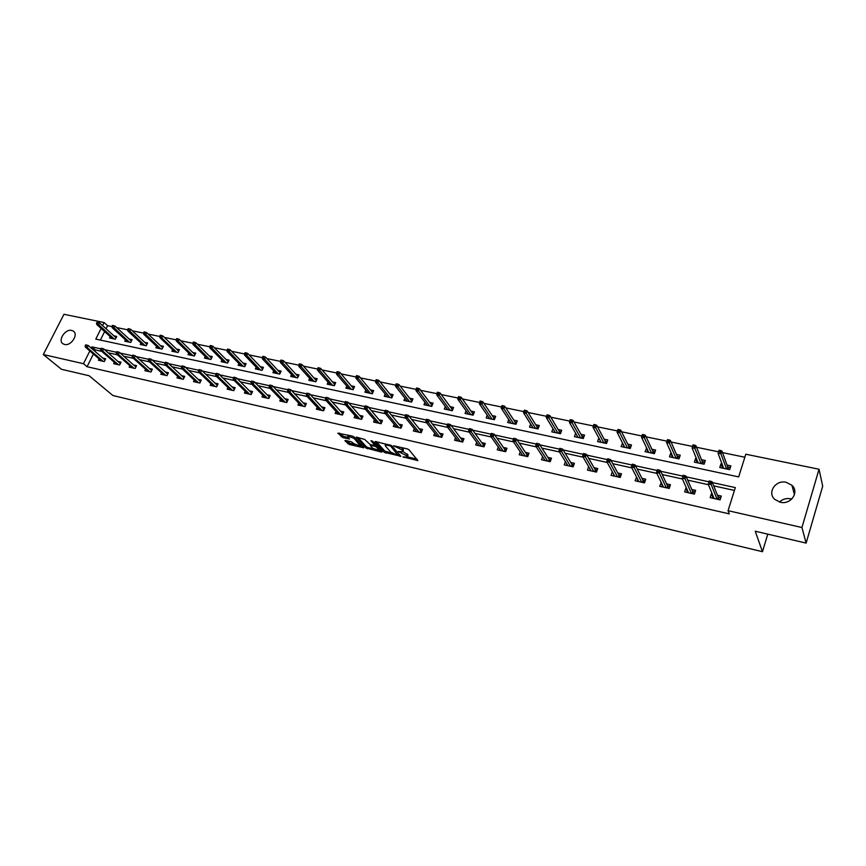 <?xml version="1.0" encoding="UTF-8"?>
<svg xmlns="http://www.w3.org/2000/svg" width="866" height="866" viewBox="0 0 866 866"><rect width="100%" height="100%" fill="white"/><g stroke="black" fill="none" stroke-linecap="round" stroke-linejoin="round"><path stroke-width="1.3" d="M402.95 456.88L417.888 460.593L408.979 449.757L407.226 448.869L393.554 445.784L402.051 449.844L402.863 451.76L398.295 451.5L407.453 456.155L407.507 457.161L402.95 456.88M71.705 330.433L73.264 331.072C78.86 334.298 71.077 346.313 64.56 344.462L63.066 343.845C57.448 340.619 65.177 328.636 71.705 330.433M779.476 502.042C782.593 499.087 786.36 498.004 790.777 498.805L791.773 499.065M786.252 482.319L791.935 485.296C799.664 492.105 790.766 505.062 780.244 502.237L774.767 499.39C766.897 492.592 775.687 479.58 786.252 482.319M345.545 440.437L344.917 440.74L349.312 444.496L363.752 447.776L354.151 436.973L352.419 436.107L337.87 433.173L342.925 437.622L349.507 439.03L347.71 436.031L354.151 438.402L360.559 446.163L354.183 443.814L351.434 441.822L345.545 440.437M101.127 328.452L95.79 339.104L738.676 476.906L745.799 454.217L819.03 469.242L822.7 486.172L806.116 543.101L755.239 531.215L762.47 551.707L112.916 395.524L89.122 375.747L61.443 369.284L43.3 354.54L63.954 314.293L104.093 322.531L102.556 325.594M806.116 543.101L801.938 527.524L728.068 510.68L735.321 487.59L712.415 482.579M93.398 354.042L87.065 366.719L729.313 513.874L728.068 510.68M87.065 366.719L83.472 363.698L43.3 354.54M384.212 452.312L400.828 456.241L391.724 445.73L375.584 441.498L374.891 441.812L384.212 452.312L384.731 451.045L392.125 453.243M381.441 452.106L365.777 447.939L356.197 437.124L364.651 439.419L370.237 444.583L374.956 445.546L370.929 440.74L372.618 441.14L382.123 451.814L381.441 452.106L381.744 451.381M762.47 551.707L767.774 534.149M734.433 490.427L713.714 485.869M708.496 484.722L687.723 480.165M682.419 478.995L662.241 474.557M656.861 473.377L637.246 469.069M631.812 467.867L612.738 463.678M607.239 462.466L588.696 458.395M583.132 457.172L565.108 453.21M559.49 451.976L541.964 448.123M536.292 446.878L519.254 443.132M513.527 441.877L496.954 438.228M491.184 436.962L475.066 433.422M469.242 432.134L453.567 428.692M447.711 427.403L432.459 424.048M426.559 422.76L411.718 419.49M405.775 418.191L391.345 415.02M385.37 413.699L371.33 410.614M365.322 409.293L351.65 406.295M345.621 404.963L332.317 402.041M326.255 400.709L313.308 397.862M307.214 396.52L294.624 393.759M288.508 392.406L276.254 389.722M270.105 388.369L258.176 385.749M252.006 384.385L240.402 381.841M234.21 380.477L222.919 377.998M216.706 376.634L205.718 374.209M199.494 372.845L188.788 370.496M182.542 369.122L172.128 366.827M165.871 365.452L155.739 363.233M149.461 361.847L139.599 359.682M133.31 358.297L123.708 356.186M117.408 354.8L108.066 352.754M101.755 351.369L95.433 349.972L94.805 351.217M712.253 494.042L711.365 493.847L710.152 497.636L720.101 499.877L721.302 496.066L717.405 495.2M686.532 488.316L685.883 488.164L684.66 491.91L694.402 494.107L695.625 490.34L691.761 489.474M661.321 482.687L659.643 486.291L669.212 488.446L670.446 484.722L666.625 483.867M636.597 477.177L635.114 480.782L644.499 482.892L645.744 479.212L641.966 478.368M613.799 474.46L612.316 471.754L611.05 475.38L620.251 477.447L621.507 473.81L617.772 472.977M588.653 466.644L587.44 470.076L596.468 472.111L597.735 468.506L594.033 467.683M565.433 461.643L564.264 464.869L573.13 466.861L574.407 463.299L570.737 462.487M542.636 456.707L541.51 459.759L550.213 461.719L551.501 458.19L547.875 457.378M520.26 451.846L519.178 454.747L527.719 456.663L529.018 453.178L525.424 452.377M498.296 447.062L497.246 449.822L505.636 451.706L506.946 448.252L503.384 447.462M476.722 442.353L475.715 444.983L483.953 446.834L485.263 443.414L481.745 442.634M455.538 437.731L454.553 440.231L462.65 442.05L463.97 438.672L460.485 437.893M434.732 433.162L433.779 435.566L441.725 437.352L443.056 434.007L439.603 433.227M414.284 428.681L413.353 430.976L421.168 432.729L422.5 429.417L419.079 428.659M394.192 424.264L393.294 426.473L400.969 428.194L402.3 424.914L398.912 424.156M374.448 419.923L373.571 422.045L381.116 423.734L382.458 420.486L379.102 419.739M355.038 415.648L354.183 417.693L361.598 419.35L362.951 416.135L359.617 415.399M335.965 411.437L335.12 413.407L342.416 415.041L343.77 411.859L340.468 411.123M317.205 407.301L316.382 409.196L323.548 410.809L324.912 407.648L321.643 406.923M298.748 403.22L297.947 405.061L305.005 406.641L306.358 403.513L303.132 402.798M280.606 399.215L279.815 400.99L286.754 402.549L288.129 399.442L284.914 398.728M262.755 395.264L261.987 396.985L268.806 398.512L270.181 395.448L267.009 394.734M245.197 391.378L244.439 393.045L251.162 394.55L252.536 391.508L249.386 390.804M227.92 387.546L227.184 389.17L233.788 390.653L235.162 387.632L232.045 386.94M210.925 383.779L210.2 385.348L216.695 386.81L218.08 383.822L214.984 383.129M194.19 380.066L193.475 381.592L199.873 383.032L201.258 380.077L198.184 379.384M177.725 376.418L177.021 377.901L183.321 379.308L184.707 376.374L181.665 375.703M161.509 372.813L160.816 374.264L167.019 375.649L168.405 372.748L165.384 372.066M145.542 369.273L144.871 370.68L150.976 372.044L152.362 369.165L149.374 368.494M129.824 365.777L129.164 367.152L135.172 368.505L136.557 365.647L133.591 364.976M114.344 362.345L113.695 363.677L119.616 365.008L121.002 362.172L118.057 361.512M99.103 358.957L98.453 360.256L104.288 361.566L105.684 358.751L102.762 358.102M744.857 457.237L722.525 452.626M718.455 451.792L696.535 447.267M692.475 446.423L671.063 442.006M666.972 441.162L646.079 436.843M641.944 435.999L621.582 431.788M617.404 430.932L597.54 426.83M593.329 425.953L573.963 421.959M569.698 421.082L550.819 417.185M546.522 416.297L528.098 412.497M523.768 411.599L505.798 407.886M501.436 406.988L483.91 403.372M479.515 402.463L462.401 398.934M457.984 398.024L441.281 394.571M436.843 393.651L420.54 390.295M416.07 389.364L400.157 386.084M395.665 385.154L380.131 381.949M375.617 381.018L360.451 377.89M355.904 376.948L341.107 373.895M336.538 372.954L322.087 369.966M317.508 369.024L303.381 366.101M298.792 365.16L284.99 362.313M280.378 361.36L266.912 358.578M262.279 357.626L249.116 354.908M244.472 353.945L231.612 351.293M226.968 350.329L214.4 347.742M209.734 346.779L197.448 344.235M192.782 343.272L180.778 340.803M176.09 339.829L164.367 337.415M159.669 336.441L148.205 334.07M143.507 333.107L132.303 330.79M127.594 329.816L116.639 327.554M111.92 326.59L107.568 325.681L106.042 328.734M104.624 331.581L100.369 340.089M722.038 464.024L720.977 463.797L719.787 467.532L729.681 469.632L730.872 465.886L727.018 465.074M696.448 458.623L695.593 458.45L694.391 462.141L704.101 464.198L705.303 460.495L701.492 459.684M671.345 453.329L670.706 453.199L669.483 456.847L679.009 458.872L680.221 455.202L676.443 454.412M646.718 448.144L645.051 451.662L654.393 453.643L655.616 450.017L651.882 449.238M622.567 443.056L621.074 446.575L630.242 448.512L631.476 444.929L627.785 444.15M598.861 438.055L597.54 441.573L606.536 443.479L607.78 439.939L604.132 439.17M575.663 433.281L574.439 436.67L583.273 438.542L584.528 435.035L580.924 434.277M552.952 428.648L551.772 431.853L560.443 433.693L561.709 430.229L558.137 429.471M530.641 424.091L529.505 427.133L538.024 428.941L539.302 425.498L535.762 424.751M508.743 419.599L507.638 422.489L516.006 424.264L517.283 420.865L513.787 420.118M487.233 415.171L486.162 417.932L494.378 419.674L495.677 416.308L492.213 415.572M466.103 410.82L465.064 413.45L473.139 415.16L474.438 411.826L471.007 411.101M445.34 406.533L444.345 409.044L452.269 410.733L453.578 407.431L450.179 406.717M424.946 402.322L423.972 404.725L431.766 406.381L433.076 403.112L429.72 402.398M404.898 398.165L403.957 400.471L411.61 402.095L412.93 398.858L409.607 398.165M385.197 394.073L384.277 396.292L391.8 397.895L393.132 394.69L389.83 393.998M365.831 390.057L364.932 392.19L372.337 393.759L373.668 390.588L370.399 389.895M346.79 386.095L345.913 388.152L353.187 389.7L354.519 386.55L351.293 385.868M328.062 382.187L327.207 384.179L334.363 385.695L335.705 382.588L332.501 381.906M309.649 378.355L308.805 380.271L315.841 381.765L317.194 378.68L314.012 378.009M291.528 374.577L290.705 376.429L297.633 377.901L298.986 374.848L295.836 374.177M273.71 370.854L272.909 372.651L279.718 374.101L281.071 371.07L277.954 370.41M256.174 367.195L255.383 368.927L262.095 370.356L263.448 367.357L260.363 366.697M238.919 363.59L238.15 365.268L244.742 366.675L246.106 363.698L243.043 363.049M221.945 360.029L221.187 361.674L227.671 363.049L229.035 360.094L226.004 359.455M205.231 356.532L204.484 358.123L210.871 359.477L212.246 356.554L209.236 355.926M188.777 353.09L188.041 354.638L194.341 355.969L195.705 353.068L192.728 352.44M172.583 349.691L171.858 351.195L178.05 352.516L179.424 349.637L176.469 349.02M156.627 346.346L155.923 347.818L162.018 349.106L163.393 346.259L160.47 345.642M140.92 343.055L140.227 344.484L146.235 345.761L147.61 342.936L144.709 342.319M125.451 339.808L124.769 341.204L130.69 342.46L132.065 339.656L129.186 339.05M110.22 336.614L109.538 337.967L115.373 339.201L116.748 336.43L113.89 335.824M819.03 469.242L801.938 527.524M107.568 325.681L104.093 322.531M100.792 348.846L91.883 346.898L91.255 348.143M89.837 350.979L83.472 363.698M708.81 481.788L686.294 476.863M682.722 476.084L660.682 471.266M657.121 470.487L635.579 465.778M631.996 464.999L610.963 460.398M607.358 459.608L586.812 455.115M583.197 454.325L563.127 449.93M559.49 449.14L539.886 444.853M536.227 444.052L517.078 439.863M513.408 439.062L494.681 434.97M491.011 434.169L472.706 430.164M469.015 429.363L451.132 425.444M447.43 424.632L429.937 420.811M426.224 419.999L409.12 416.265M405.407 415.453L388.672 411.794M384.948 410.971L368.591 407.399M364.857 406.587L348.846 403.08M345.101 402.268L329.448 398.836M325.703 398.024L310.374 394.669M306.629 393.846L291.625 390.577M287.869 389.754L273.191 386.539M269.434 385.716L255.069 382.577M251.313 381.754L237.241 378.68M233.474 377.857L219.704 374.848M215.937 374.025L202.449 371.07M198.693 370.247L185.476 367.357M181.719 366.535L168.773 363.709M165.016 362.886L152.34 360.115M148.573 359.293L136.157 356.575M132.401 355.753L120.233 353.09M116.466 352.267L104.548 349.669M95.433 349.972L91.883 346.898M720.977 463.797L722.136 466.936M711.365 493.847L712.588 496.868M685.883 488.164L687.171 491.087M695.593 458.45L696.838 461.491M660.888 482.589L662.252 485.436M670.706 453.199L672.005 456.155M636.369 477.123L637.798 479.894M646.274 448.047L647.649 450.926M622.308 443.002L623.747 445.806M598.796 438.044L600.279 440.794M407.734 456.599L407.973 454.877L407.453 456.155M403.047 451.608L407.973 454.877M403.091 451.186L403.329 449.432L402.809 450.731M401.218 447.462L403.329 449.432M407.734 456.934L416.882 459.099M376.461 441.703L384.731 451.045M398.836 454.834L399.811 455.061M398.089 455.408L390.566 445.979L385.251 444.886L385.327 445.936L390.858 452.236L398.089 455.408M398.587 455.213L399.042 454.174M381.072 450.634L379.135 450.179M373.3 448.794L367.985 447.538L367.465 448.794M357.831 437.362L366.296 446.694L367.985 447.538M372.477 448.112L378.929 450.472L376.688 447.202L374.978 446.336L370.269 445.373L372.477 448.112M379.113 450.028L379.633 449.021M376.418 445.395L375.498 445.07L374.978 446.336M360.732 445.73L361.252 444.756M339.494 433.087L343.445 436.367L348.381 437.525M346.53 440.675L349.832 443.251L354.973 444.464M360.754 445.838L362.637 446.282M721.811 467.954L722.731 465.897M727.689 466.947L730.363 467.51M727.256 469.112L727.83 467.315L728.652 467.142L727.981 469.264M720.739 450.569L719.051 450.223L718.563 451.749L720.241 452.095L720.739 450.569L721.941 451.013L721.064 453.762L718.022 453.135L723.63 468.344M718.563 451.749L719.051 450.223M720.241 452.095L726.596 468.971M721.941 451.013L727.83 467.315M712.978 495.839L712.198 498.102M720.815 497.604L719.105 497.214L718.39 499.487M717.654 499.325L718.271 497.387L719.105 497.214L718.109 496.997M718.271 497.387L712.09 481.745L711.192 484.538L717.026 499.184M710.358 482.892L710.856 481.334L709.167 480.966L708.669 482.514L710.358 482.892L711.192 484.538L708.15 483.867L714.049 498.513M708.669 482.514L709.167 480.966M712.09 481.745L710.856 481.334M696.481 462.585L697.206 460.495M702.229 461.556L704.783 462.098M701.796 463.711L702.38 461.924L703.203 461.762L702.521 463.862M694.673 445.2L693.017 444.864L692.519 446.369L694.175 446.715L694.673 445.2L695.896 445.654L695.008 448.371L692.031 447.754L698.191 462.942M692.519 446.369L693.017 444.864M694.175 446.715L701.103 463.559M695.896 445.654L702.38 461.924M671.626 457.302L672.254 455.408M677.255 456.274L679.691 456.793M676.833 458.406L677.418 456.642L678.24 456.49L677.558 458.558M669.115 439.939L667.502 439.614L666.993 441.097L668.617 441.433L669.115 439.939L670.371 440.393L669.461 443.078L666.549 442.483L673.25 457.649M668.617 441.433L676.097 458.255M670.371 440.393L677.418 456.642M666.549 442.483L666.993 441.097M687.42 490.329L686.749 492.386M695.138 491.856L693.558 491.498L692.822 493.75M692.096 493.588L692.713 491.671L693.558 491.498L692.54 491.271M692.713 491.671L685.937 476.04L685.028 478.801L691.425 493.436M684.183 477.155L684.681 475.618L683.025 475.261L682.516 476.798L684.183 477.155L685.028 478.801L682.04 478.14L688.513 492.776M682.516 476.798L683.025 475.261M685.937 476.04L684.681 475.618M662.403 484.96L661.797 486.779M669.948 486.216L668.487 485.891L667.751 488.121M667.026 487.959L667.654 486.064L668.487 485.891L667.47 485.664M667.654 486.064L660.293 470.444L659.383 473.172L666.322 487.796M658.517 471.537L659.026 470.022L657.402 469.664L656.893 471.18L658.517 471.537L659.383 473.172L656.46 472.522L663.464 487.157M660.293 470.444L659.026 470.022M656.893 471.18L656.46 472.522M647.238 452.128L647.811 450.45M652.758 451.099L655.086 451.587M652.336 453.21L652.932 451.467L653.754 451.305L653.061 453.362M644.066 434.786L642.475 434.461L641.966 435.934L643.557 436.258L644.066 434.786L645.332 435.241L644.423 437.893L641.565 437.308L648.764 452.453M643.557 436.258L651.568 453.048M645.332 435.241L652.932 451.467M641.565 437.308L641.966 435.934M623.314 447.051L623.834 445.546M628.716 446.012L630.935 446.488M628.305 448.101L628.9 446.38L629.723 446.228L629.03 448.263M619.493 429.731L617.934 429.406L617.415 430.867L618.973 431.192L619.493 429.731L620.77 430.185L619.861 432.816L617.057 432.231L624.754 447.354M618.973 431.192L627.504 447.939M620.77 430.185L628.9 446.38M617.057 432.231L617.415 430.867M599.835 442.061L600.3 440.729M605.128 441.021L607.239 441.476M604.717 443.1L605.323 441.389L606.146 441.238L605.442 443.251M595.386 424.773L593.86 424.459L593.34 425.899L594.866 426.213L595.386 424.773L596.685 425.228L595.765 427.826L593.015 427.263L601.177 442.342M594.866 426.213L603.883 442.916M596.685 425.228L605.323 441.389M593.015 427.263L593.34 425.899M637.874 479.656L637.322 481.28M645.246 480.695L643.903 480.392L643.167 482.589M642.442 482.427L643.07 480.565L643.903 480.392L642.875 480.165M643.07 480.565L635.157 464.955L634.237 467.651L641.706 482.265M633.36 466.027L633.869 464.533L632.277 464.187L631.758 465.681L633.36 466.027L634.237 467.651L631.368 467.023L638.892 481.637M635.157 464.955L633.869 464.533M631.758 465.681L631.368 467.023M613.81 474.438L613.301 475.889M621.009 475.272L619.785 475.001L619.038 477.177M618.313 477.014L618.952 475.163L619.785 475.001L618.746 474.763M618.952 475.163L610.519 459.565L609.577 462.238L617.545 476.841M608.69 460.625L609.199 459.142L607.64 458.807L607.12 460.29L608.69 460.625L609.577 462.238L606.774 461.621L614.784 476.224M610.519 459.565L609.199 459.142M607.12 460.29L606.774 461.621M590.201 469.307L589.735 470.595M597.226 469.957L596.122 469.708L595.364 471.862M594.65 471.699L595.288 469.87L596.122 469.708L595.061 469.469M595.288 469.87L586.336 454.293L585.405 456.923L593.838 471.515M584.485 455.332L585.015 453.86L583.478 453.524L582.959 454.996L584.485 455.332L585.405 456.923L582.645 456.317L591.132 470.909M586.336 454.293L585.015 453.86M582.959 454.996L582.645 456.317M567.024 464.241L566.613 465.399M573.887 464.739L572.891 464.512L572.134 466.644M571.419 466.482L572.069 464.663L572.891 464.512L571.82 464.273M572.069 464.663L562.629 449.108L561.677 451.716L570.575 466.287M560.757 450.136L561.276 448.685L559.772 448.35L559.252 449.8L560.757 450.136L561.677 451.716L558.971 451.121L567.923 465.692M562.629 449.108L561.276 448.685M559.252 449.8L558.971 451.121M544.292 459.261L543.902 460.301M550.982 459.608L550.094 459.413L549.325 461.513M548.611 461.361L549.26 459.565L550.094 459.413L549.012 459.175M549.26 459.565L539.356 444.031L538.403 446.607L547.745 461.167M537.461 445.037L537.992 443.598L536.519 443.273L535.989 444.713L537.461 445.037L538.403 446.607L535.751 446.033L545.136 460.571M539.356 444.031L537.992 443.598M535.989 444.713L535.751 446.033M521.96 454.358L521.613 455.289M528.498 454.585L527.708 454.401L526.939 456.49M526.225 456.328L526.885 454.553L527.708 454.401L526.615 454.163M526.885 454.553L516.526 439.04L515.562 441.595L525.326 456.122M514.61 440.036L515.151 438.607L513.7 438.293L513.159 439.712L514.61 440.036L515.562 441.595L512.953 441.021L522.761 455.548M516.526 439.04L515.151 438.607M513.159 439.712L512.953 441.021M500.039 449.541L499.725 450.374M506.415 449.638L505.733 449.486L504.954 451.554M504.239 451.392L504.9 449.638L505.733 449.486L504.629 449.238M504.9 449.638L494.118 434.147L493.144 436.68L503.308 451.186M492.18 435.122L492.722 433.714L491.303 433.401L490.762 434.808L492.18 435.122L493.144 436.68L490.589 436.118L500.797 450.623M494.118 434.147L492.722 433.714M490.762 434.808L490.589 436.118M478.519 444.799L478.227 445.546M484.733 444.788L484.137 444.659L483.358 446.704M482.654 446.542L483.315 444.81L484.137 444.659L483.033 444.41M483.315 444.81L472.111 429.352L471.147 431.842L481.702 446.326M470.162 430.305L470.703 428.908L469.307 428.605L468.766 429.991L470.162 430.305L471.147 431.842L468.625 431.3L479.223 445.774M472.111 429.352L470.703 428.908M468.766 429.991L468.625 431.3M457.367 440.134L457.107 440.805M463.44 440.025L462.152 441.941M461.448 441.779L462.119 440.058L462.942 439.917L461.816 439.668M462.119 440.058L450.515 424.632L449.541 427.1L460.463 441.563M448.545 425.563L449.097 424.188L447.722 423.896L447.181 425.271L448.545 425.563L449.541 427.1L447.072 426.559L458.038 441.01M450.515 424.632L449.097 424.188M447.181 425.271L447.072 426.559M436.594 435.544L436.356 436.15M442.515 435.349L441.314 437.254M440.61 437.103L441.281 435.403L442.104 435.262L440.978 435.003M441.281 435.403L429.298 419.999L428.324 422.446L439.603 436.875M427.328 420.919L427.869 419.555L426.527 419.263L425.975 420.627L427.328 420.919L428.324 422.446L425.899 421.915L437.222 436.345M429.298 419.999L427.869 419.555M425.975 420.627L425.899 421.915M416.189 431.03L415.972 431.571M421.959 430.748L420.844 432.664M420.14 432.502L420.822 430.813L421.634 430.683L420.508 430.424M420.822 430.813L408.471 415.453L407.485 417.877L419.112 432.275M406.479 416.351L407.02 415.009L405.699 414.717L405.147 416.07L406.479 416.351L407.485 417.877L405.104 417.347L416.773 431.744M408.471 415.453L407.02 415.009M405.147 416.07L405.104 417.347M401.77 426.234L400.72 428.14M400.027 427.988L401.521 426.18L400.384 425.92M400.709 426.321L388 410.982L387.015 413.385L398.977 427.75M385.998 411.87L386.55 410.538L385.251 410.257L384.699 411.588L385.998 411.87L387.015 413.385L384.677 412.865L396.671 427.23M388 410.982L386.55 410.538M384.699 411.588L384.677 412.865M381.917 421.796L380.953 423.701M380.25 423.539L380.932 421.894L381.754 421.764L380.607 421.504M380.932 421.894L367.898 406.587L366.903 408.969L379.178 423.301M365.874 407.464L366.426 406.143L365.149 405.862L364.597 407.182L365.874 407.464L366.903 408.969L364.608 408.46L376.916 422.792M367.898 406.587L366.426 406.143M364.597 407.182L364.608 408.46M362.399 417.434L361.512 419.339M360.819 419.176L362.313 417.412L361.165 417.152M361.501 417.542L348.143 402.279L347.136 404.628L359.726 418.938M346.108 403.134L346.66 401.835L345.404 401.553L344.852 402.863L346.108 403.134L347.136 404.628L344.885 404.13L357.506 418.43M348.143 402.279L346.66 401.835M344.852 402.863L344.885 404.13M342.048 412.876L343.207 413.136L342.406 415.041M341.713 414.89L342.395 413.266L328.723 398.035L327.716 400.363L340.598 414.641M326.677 398.88L327.24 397.591L326.006 397.321L325.443 398.609L327.716 400.363L325.497 399.875L338.411 414.143M328.723 398.035L327.24 397.591M325.443 398.609L325.497 399.875M343.207 413.136L342.395 413.266M324.36 408.925L323.256 408.676M322.921 410.668L323.613 409.066L309.638 393.868L308.632 396.173L321.795 410.408M307.582 394.701L308.144 393.424L306.932 393.153L306.369 394.441L308.632 396.173L306.445 395.697L319.641 409.932M309.638 393.868L308.144 393.424M306.369 394.441L306.445 395.697M324.349 408.947L323.613 409.066M304.442 406.522L305.795 404.823L304.778 404.541M305.135 404.931L290.879 389.776L289.861 392.06L303.295 406.262M288.811 390.588L289.374 389.321L288.183 389.061L287.62 390.328L289.861 392.06L287.718 391.584L301.184 405.786M290.879 389.776L289.374 389.321M287.62 390.328L287.718 391.584M287.577 400.698L286.592 400.471M286.267 402.441L286.96 400.861L272.433 385.738L271.415 388L285.098 402.17M270.354 386.55L270.917 385.294L269.748 385.034L269.174 386.29L271.415 388L269.304 387.546L283.02 401.705M272.433 385.738L270.917 385.294M269.174 386.29L269.304 387.546M287.534 400.774L286.96 400.861M269.629 396.682L268.709 396.476M268.395 398.425L269.088 396.855L254.29 381.776L253.273 384.028L267.204 398.154M252.201 382.577L252.764 381.332L251.616 381.083L251.053 382.328L253.273 384.028L251.194 383.573L265.158 397.7M254.29 381.776L252.764 381.332M251.053 382.328L251.194 383.573M576.788 437.168L577.211 435.977M581.974 436.128L583.987 436.551M581.573 438.185L582.179 436.496L583.002 436.345L582.288 438.337M571.733 419.902L570.239 419.599L569.72 421.028L571.214 421.331L571.733 419.902L573.054 420.367L572.123 422.933L569.427 422.381L578.044 437.438M571.214 421.331L580.696 438.001M573.054 420.367L582.179 436.496M569.427 422.381L569.72 421.028M554.153 432.361L554.543 431.3M559.241 431.322L561.157 431.733M558.841 433.357L559.458 431.69L560.27 431.539L559.555 433.509M548.524 415.128L547.052 414.825L546.533 416.243L548.005 416.546L548.524 415.128L549.867 415.593L548.925 418.137L546.284 417.585L555.333 432.61M548.005 416.546L557.931 433.162M549.867 415.593L559.458 431.69M546.284 417.585L546.533 416.243M531.93 427.642L532.287 426.689M536.909 426.602L538.739 426.992M536.53 428.616L537.136 426.97L537.959 426.819L537.234 428.767M525.749 410.441L524.309 410.148L523.778 411.545L525.229 411.837L525.749 410.441L527.113 410.906L526.16 413.418L523.562 412.887L533.034 427.88M525.229 411.837L535.589 428.421M527.113 410.906L537.136 426.97M523.562 412.887L523.778 411.545M510.106 423.009L510.431 422.164M514.989 421.969L516.731 422.337M514.61 423.972L515.227 422.327L516.049 422.186L515.313 424.113M503.395 405.84L501.977 405.548L501.446 406.933L502.865 407.226L503.395 405.84L504.77 406.306L503.817 408.795L501.262 408.265L511.135 423.225M502.865 407.226L513.646 423.766M504.77 406.306L515.227 422.327M501.262 408.265L501.446 406.933M488.673 418.462L488.965 417.704M493.458 417.412L495.114 417.758M493.079 419.393L494.518 417.639L493.793 419.545M481.442 401.326L480.056 401.034L479.515 402.409L480.911 402.69L481.442 401.326L482.827 401.792L481.875 404.26L479.363 403.74L489.626 418.668M480.911 402.69L492.083 419.187M482.827 401.792L493.707 417.78M479.363 403.74L479.515 402.409M467.608 413.991L467.878 413.309M472.306 412.941L473.875 413.277M471.938 414.911L472.565 413.299L473.377 413.169L472.641 415.052M459.889 396.888L458.525 396.606L457.984 397.959L459.359 398.241L459.889 396.888L461.286 397.353L460.322 399.8L457.865 399.291L468.495 414.175M459.359 398.241L470.909 414.695M461.286 397.353L472.565 413.299M457.865 399.291L457.984 397.959M446.921 409.596L447.159 408.99M451.522 408.546L453.015 408.86M451.154 410.495L452.604 408.774L451.857 410.646M438.726 392.536L437.384 392.255L436.843 393.597L438.185 393.878L438.726 392.536L440.134 393.002L439.17 395.416L436.745 394.918L447.733 409.77M438.185 393.878L450.114 410.267M440.134 393.002L451.792 408.904M436.745 394.918L436.843 393.597M426.581 405.277L426.797 404.736M431.106 404.227L432.513 404.53M430.738 406.165L432.188 404.454L431.441 406.306M417.932 388.249L416.611 387.979L416.07 389.31L417.39 389.581L417.932 388.249L419.35 388.726L418.386 391.118L416.005 390.62L427.328 405.44M417.39 389.581L429.666 405.938M419.35 388.726L431.376 404.584M416.005 390.62L416.07 389.31M411.025 399.984L412.357 400.265M410.668 401.9L412.119 400.211L411.372 402.051M397.505 384.049L396.206 383.79L395.665 385.099L396.964 385.37L397.505 384.049L398.934 384.526L397.959 386.885L395.632 386.409L407.28 401.175M396.964 385.37L409.575 401.662M398.934 384.526L411.307 400.341M395.632 386.409L395.665 385.099M391.302 395.816L392.558 396.076M390.945 397.71L392.395 396.043L391.638 397.862M377.435 379.925L376.158 379.654L375.617 380.964L376.883 381.224L377.435 379.925L378.875 380.39L377.901 382.74L375.606 382.263L387.567 396.996M376.883 381.224L389.83 397.472M378.875 380.39L391.584 396.173M375.606 382.263L375.617 380.964M371.904 391.713L373.084 391.962M371.557 393.597L372.997 391.941L372.25 393.738M357.712 375.866L356.456 375.606L355.904 376.894L357.16 377.154L357.712 375.866L359.163 376.331L358.178 378.659L355.926 378.193L368.191 392.883M357.16 377.154L370.41 393.348M359.163 376.331L372.196 392.071M355.926 378.193L355.904 376.894M352.83 387.676L353.945 387.914L353.176 389.689M338.325 371.871L337.09 371.622L336.538 372.9L337.772 373.149L338.325 371.871L339.786 372.348L338.801 374.642L336.582 374.188L349.139 388.834M337.772 373.149L351.325 389.299M352.484 389.548L353.934 387.914M339.786 372.348L353.133 388.033M336.582 374.188L336.538 372.9M334.07 383.714L335.12 383.93M319.262 367.953L318.049 367.704L317.497 368.97L318.71 369.219L319.262 367.953L320.734 368.429L319.749 370.702L317.562 370.247L330.401 384.861M318.71 369.219L332.555 385.316M333.735 385.565L335.11 383.952M320.734 368.429L334.384 384.06M317.562 370.247L317.497 368.97M315.625 379.806L316.61 380.022M300.524 364.099L299.333 363.85L298.781 365.106L299.972 365.344L300.524 364.099L302.007 364.564L301.011 366.827L298.867 366.383L311.976 380.943M299.972 365.344L314.087 381.397M315.289 381.646L316.588 380.066M302.007 364.564L315.938 380.163M298.867 366.383L298.781 365.106M297.471 375.974L298.402 376.169M282.1 360.299L280.93 360.061L280.378 361.306L281.547 361.544L282.1 360.299L283.593 360.776L282.597 363.006L280.487 362.573L293.855 377.1M281.547 361.544L295.923 377.544M297.146 377.793L298.369 376.245M283.593 360.776L297.796 376.32M280.487 362.573L280.378 361.306M279.621 372.196L280.487 372.38M263.978 356.575L262.831 356.337L262.279 357.571L263.426 357.81L263.978 356.575L265.483 357.052L264.476 359.26L262.409 358.838L276.016 373.311M263.426 357.81L278.062 373.744M279.296 374.004L280.443 372.477M265.483 357.052L279.956 372.553M262.409 358.838L262.279 357.571M262.062 368.483L262.863 368.656M246.161 352.906L245.024 352.679L244.472 353.891L245.598 354.129L246.161 352.906L247.665 353.382L246.658 355.58L244.623 355.157L258.469 369.587M245.598 354.129L260.482 370.009M261.738 370.28L262.809 368.775M247.665 353.382L262.387 368.829M244.623 355.157L244.472 353.891M244.775 364.824L245.522 364.987M228.635 349.301L227.52 349.074L226.957 350.275L228.072 350.503L228.635 349.301L230.139 349.777L229.133 351.942L227.13 351.531L241.203 365.917M228.072 350.503L243.184 366.34M244.461 366.61L245.446 365.127M230.139 349.777L245.11 365.181M227.13 351.531L226.957 350.275M227.758 361.23L228.451 361.382M211.38 345.75L210.286 345.523L209.724 346.725L210.817 346.952L211.38 345.75L212.895 346.227L211.889 348.381L209.918 347.97L224.218 362.313M210.817 346.952L226.167 362.724M227.444 362.995L228.375 361.544M212.895 346.227L228.104 361.577M209.918 347.97L209.724 346.725M211.012 357.69L211.65 357.82M194.406 342.254L193.334 342.038L192.772 343.217L193.843 343.445L194.406 342.254L195.933 342.73L194.926 344.863L192.988 344.462L207.494 358.762M193.843 343.445L209.41 359.173M210.709 359.444L211.564 358.015M195.933 342.73L211.369 358.037M192.988 344.462L192.772 343.217M251.984 392.731L251.118 392.536M250.804 394.474L251.508 392.926L236.45 377.89L235.433 380.109L249.603 394.203M234.35 378.669L234.924 377.435L233.788 377.186L233.225 378.42L235.433 380.109L233.387 379.654L247.589 393.749M236.45 377.89L234.924 377.435M233.225 378.42L233.387 379.654M234.61 388.845L233.809 388.672M233.495 390.588L234.199 389.05L218.892 374.058L217.875 376.255L232.283 390.306M216.792 374.826L217.366 373.603L216.251 373.354L215.677 374.577L217.875 376.255L215.872 375.812L230.302 389.862M218.892 374.058L217.366 373.603M215.677 374.577L215.872 375.812M217.518 385.024L216.771 384.861M216.468 386.756L217.171 385.24L201.637 370.28L200.609 372.467L215.233 386.485M199.526 371.049L200.089 369.836L198.996 369.598L198.433 370.8L200.609 372.467L198.639 372.034L213.285 386.041M201.637 370.28L200.089 369.836M198.433 370.8L198.639 372.034M200.696 381.267L200.003 381.105M199.71 382.999L200.414 381.484L184.653 366.578L183.624 368.732L198.466 382.718M182.531 367.325L183.105 366.123L182.022 365.885L181.459 367.087L183.624 368.732L181.687 368.31L196.539 382.285M184.653 366.578L183.105 366.123M181.459 367.087L181.687 368.31M194.525 354.205L195.11 354.324M177.703 338.822L176.642 338.606L176.079 339.775L177.14 339.992L177.703 338.822L179.24 339.299L178.223 341.41L176.318 341.02L191.018 355.266M177.14 339.992L192.912 355.666M194.222 355.948L195.012 354.53M179.24 339.299L194.882 354.551M176.318 341.02L176.079 339.775M184.144 377.565L183.505 377.414M183.202 379.286L183.917 377.793L167.939 362.93L166.911 365.062L181.947 379.005M165.817 363.666L166.38 362.475L165.319 362.237L164.756 363.428L166.911 365.062L164.995 364.651L180.063 378.583M167.939 362.93L166.38 362.475M164.756 363.428L164.995 364.651M174.802 351.823L159.907 337.621L159.658 336.387L160.708 336.603L161.271 335.434L160.221 335.229L159.658 336.387M161.271 335.434L162.808 335.911L161.79 338.011L176.675 352.224M160.708 336.603L161.79 338.011L159.907 337.621M177.995 352.505L178.721 351.109M162.808 335.911L178.656 351.12M167.852 373.917L167.257 373.787M166.965 375.638L167.668 374.166L151.485 359.336L150.457 361.458L165.698 375.357M149.363 360.061L149.926 358.881L148.887 358.654L148.313 359.834L150.457 361.458L148.584 361.046L163.836 374.935M151.485 359.336L149.926 358.881M148.313 359.834L148.584 361.046M145.087 332.111L144.059 331.895L143.496 333.053L144.525 333.258L145.087 332.111L146.625 332.587L145.607 334.655L143.767 334.276L158.846 348.435M144.525 333.258L160.675 348.825M146.625 332.587L162.678 347.742M143.767 334.276L143.496 333.053M151.799 370.323L151.258 370.204M151.68 370.583L135.291 355.796L134.273 357.896L149.688 371.763M133.158 356.511L133.732 355.341L132.704 355.125L132.13 356.294L134.273 357.896L132.411 357.496L147.859 371.352M135.291 355.796L133.732 355.341M132.13 356.294L132.411 357.496M129.153 328.831L128.146 328.625L127.583 329.762L128.59 329.978L129.153 328.831L130.701 329.307L129.684 331.364L127.865 330.985L143.128 345.101M128.59 329.978L144.936 345.48M130.701 329.307L146.906 344.376M127.865 330.985L127.583 329.762M135.886 367.022L119.356 352.321L118.328 354.4L133.927 368.223M117.224 353.025L117.798 351.867L116.78 351.639L116.206 352.798L118.328 354.4L116.509 353.999L132.13 367.812M119.356 352.321L117.798 351.867M116.206 352.798L116.509 353.999M113.468 325.605L112.472 325.4L111.909 326.536L112.905 326.742L113.468 325.605L115.016 326.081L114.009 328.117L112.212 327.749L127.648 341.81M112.905 326.742L129.424 342.189M115.016 326.081L131.372 341.052M112.212 327.749L111.909 326.536M120.342 363.514L103.671 348.89L102.643 350.957L118.415 364.738M101.528 349.583L102.101 348.435L101.106 348.219L100.532 349.366L102.643 350.957L100.846 350.568L116.639 364.337M103.671 348.89L102.101 348.435M100.532 349.366L100.846 350.568M98.031 322.423L97.046 322.228L96.483 323.343L97.457 323.548L98.031 322.423L99.579 322.899L98.562 324.923L96.797 324.555L112.396 338.574M97.457 323.548L114.15 338.942M99.579 322.899L116.076 337.794M96.797 324.555L96.483 323.343M105.035 360.061L88.213 345.512L87.185 347.569L103.13 361.306M86.07 346.205L86.643 345.069L85.658 344.852L85.084 345.989L87.185 347.569L85.42 347.179L101.376 360.905M88.213 345.512L86.643 345.069M85.084 345.989L85.42 347.179M404.39 456.902L404.151 457.486M395.026 446.022L394.788 446.629M399.746 451.511L399.507 452.106M407.226 454L406.706 455.289M401.445 451.857L401.185 452.507M402.571 448.556L402.051 449.844M396.725 446.423L396.476 447.029M417.455 459.77L417.131 460.56M400.428 455.776L400.114 456.534M386.431 451.9L385.922 453.167M390.902 445.178L390.566 445.979M389.603 444.756L389.354 445.362M387.827 444.345L387.578 444.951M366.296 446.694L365.777 447.939M375.346 444.193L374.924 445.221M379.265 448.61L378.853 449.616M377.111 446.185L376.688 447.202M371.211 444.81L370.973 445.395M360.862 444.323L360.462 445.297M354.562 437.417L354.151 438.402M349.117 438.315L348.825 439.008M343.445 436.367L342.925 437.622M341.734 435.511L341.215 436.756M363.352 447.062L363.06 447.754M349.832 443.251L349.312 444.496M348.143 442.407L347.623 443.641M73.264 331.072L74 331.721M791.935 485.296L794.447 494.713M399.085 454.228L398.652 455.31M385.673 443.847L385.251 444.886M375.454 444.323L375.021 445.373M370.572 444.659L370.269 445.373M348.11 435.1L347.71 436.031"/></g></svg>
